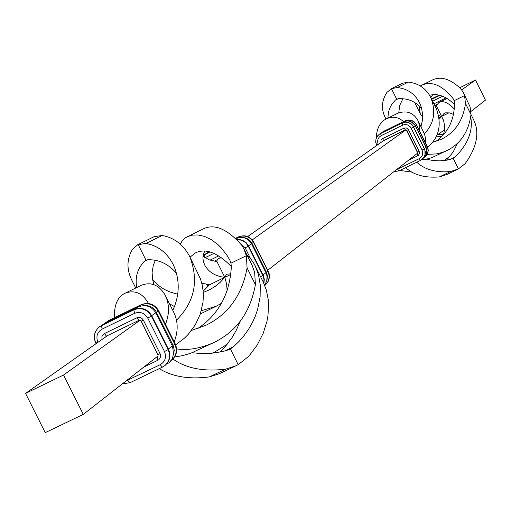 <?xml version="1.0" encoding="UTF-8"?>
<svg xmlns="http://www.w3.org/2000/svg" width="511" height="511" viewBox="0 0 511 511"><rect width="100%" height="100%" fill="white"/><g stroke="black" fill="none" stroke-linecap="round" stroke-linejoin="round"><path stroke-width="0.77" d="M459.823 87.707L475.511 80.016L485.45 100.137L470.995 111.43M461.714 89.898L475.511 80.016M450.063 159.502L455.275 156.973L453.238 158.384L458.437 168.905L465.151 163.654C477.191 146.836 479.906 132.01 473.314 119.172L471.014 114.515M455.275 156.973C468.044 143.949 473.199 130.669 470.74 117.14M416.759 162.211C424.718 169.62 435.94 172.744 450.421 171.581L458.437 168.905M453.238 158.384L447.246 160.096L439.939 160.85L432.926 160.511L426.385 159.189M417.576 152.182L417.647 153.115L267.802 270.204M252.313 239.851L406.079 129.737L406.743 130.369L408.378 129.628L406.507 127.974L404.041 128.114L382.234 138.8L380.989 140.263L380.893 142.512M224.514 351.031L233.591 346.675L230.384 348.93L238.209 364.624L248.819 356.263L257.167 345.11L263.191 333.332L266.927 321.457L267.975 315.638L268.575 304.53L268.198 299.337L266.295 289.89L263.191 281.9L254.056 263.695L250.531 258.496L246.775 254.606M233.591 346.675L239.301 341.137L244.341 335.222L248.697 329.033L252.345 322.645L255.296 316.156L257.563 309.64L260.112 296.904L260.278 285.017L258.451 274.503L255.13 265.714M172.916 359.029C186.228 368.412 203.793 371.791 225.607 369.159L235.827 365.85L238.209 364.624M230.384 348.93L226.782 350.418L221.659 351.709L211.484 353.293L201.57 353.599L192.13 352.724M157.969 354.577L157.976 356.02L83.274 414.389L45.236 432.651L25.55 393.387L107.572 335.548M25.55 393.387L63.556 375.017L140.084 320.212L141.145 321.17L143.399 320.205L141.994 318.468L140.538 317.65L138.366 317.388L136.807 317.836L103.944 333.798L101.925 336.474L101.983 339.425M63.556 375.017L83.274 414.389M159.266 368.642C172.456 376.767 189.159 379.526 209.376 376.926L225.607 369.159M222.004 372.378L219.615 373.605L209.376 376.926M230.978 273.864L226.641 274.171L224.821 277.345L216.983 261.613L217.111 260.182L217.846 258.981L221.154 257.148M219.998 352.06L225.747 345.973L232.224 337.298L236.165 330.521L240.189 321.317M222.074 257.793L218.849 258.272M230.921 274.388L224.821 277.345L226.648 284.244L227.133 291.027M247.72 236.536L384.438 140.052M148.497 303.496L148.465 303.425C142.512 293.09 134.732 289.686 125.112 293.199C117.524 296.968 113.979 305.124 114.464 317.676M165.449 324.293C169.518 313.997 169.492 304.415 165.379 295.543C159.343 285.049 151.397 281.606 141.541 285.195L125.112 293.199M174.2 341.814C178.218 331.435 178.154 321.764 173.995 312.809L165.379 295.543M211.931 353.254L214.863 351.932L227.088 344.363M176.519 320.212C194.595 301.944 199.028 280.795 189.824 256.765C183.551 244.782 174.328 237.692 162.153 235.501L145.961 243.428L137.67 244.75L132.349 249.451C126.805 259.141 126.536 269.208 131.544 279.638L135.734 288.025M175.656 344.816L184.362 338.237L188.355 334.226L195.259 324.894L200.267 314.137L202.969 302.461L203.359 296.482L203.078 290.516L202.132 284.665L200.516 279.025L189.824 256.765M137.67 244.75L154.284 236.619L162.153 235.501M172.807 310.42C179.872 294.802 180.006 279.498 173.21 264.506C167.008 252.658 157.925 245.631 145.961 243.428M147.698 259.76L144.153 261.498L145.999 260.227L138.162 244.52M145.999 260.227L148.235 259.722C159.413 259.633 168.866 264.225 176.589 273.494M152.674 279.964L158.685 285.668L163.916 289.149L169.62 291.87L177.7 294.247M203.244 292.471L210.015 289.539L215.367 286.262L220.03 282.494L224.821 277.345L209.465 284.793L203.148 291.257M155.382 260.271L153.326 265.235L152.099 272.248L152.565 279.408L153.983 284.665M169.486 303.77L174.455 306.574M201.328 310.733L216.147 306.287L221.499 303.272M144.153 261.498C137.338 269.003 134.872 277.677 136.763 287.527M200.338 313.92L216.147 306.287M176.64 348.917C188.118 350.572 200.568 348.419 214 342.466C236.548 331.467 250.352 312.195 255.411 284.64L247.088 267.93L246.359 255.704L243.881 248.8L241.85 245.395C227.35 228.902 214.441 223.416 203.123 228.947L185.225 237.896L182.446 240.419L180.242 244.117M174.564 357.017L182.625 355.65L190.852 353.203L214 342.466M243.939 248.908L252.166 265.433L254.657 272.369L255.411 284.64M191.523 330.413L205.927 325.283C228.321 314.316 242.048 295.198 247.088 267.93M230.027 260.584L230.934 263.197L246.359 255.704M230.934 263.197L231.342 266.691C229.829 294.036 218.523 314.719 197.418 328.733M204.643 251.22L203.231 254.995L202.931 258.004L203.276 261.051L204.681 265.017C208.705 272.203 215.418 276.317 224.821 277.345M231.336 266.544C217.45 252.472 205.409 247.963 195.202 253.022L190.028 257.174M201.768 283.145L209.465 284.793M203.008 256.426L209.523 259.946L216.983 261.613M229.778 260.073L227.127 255.526L221.148 247.752L217.916 244.552L211.196 239.557L204.445 236.389L198.019 234.977L192.206 235.143L187.281 236.695M405.657 167.614C413.655 174.998 424.903 178.096 439.403 176.921L450.421 171.581M447.438 174.232L439.403 176.921M453.608 114.464L449.731 112.918L445.733 112.81L444.155 113.34L441.613 116.406L436.311 105.681L438.892 102.526L447.221 98.444M446.499 160.224L453.161 151.984L457.632 143.074M454.394 109.162C448.294 102.57 443.126 100.36 438.892 102.526M449.035 112.778L441.613 116.406L443.644 120.749L444.481 125.093L444.41 130.228L443.612 134.45M403.479 121.618C398.644 117.038 392.997 116.08 386.533 118.737C380.056 121.957 376.626 128.433 376.237 138.181M419.774 131.193L419.646 125.77L418.004 120.641C413.399 112.567 406.615 110.121 397.647 113.289L386.533 118.737M425.465 142.69L425.433 138.008L424.552 134.221L418.004 120.641M399.864 170.425L412.102 172.162M443.427 120.072L441.613 116.406L439.339 119.05M444.468 160.511L450.619 155.568M424.386 133.748C434.056 123.739 436.196 111.66 430.799 97.518C426.097 88.429 418.611 83.299 408.34 82.118L397.341 87.534L391.464 88.671L386.897 92.389C381.679 100.584 381.053 108.83 385.026 117.14L385.958 119.031M427.688 147.277C439.153 137.382 442.047 124.556 436.368 108.792L430.799 97.518M391.215 88.793L402.432 83.274L408.34 82.118M421 126.69L422.514 119.976L422.674 114.739L421.511 107.802L419.595 102.858C414.926 93.826 407.503 88.716 397.341 87.534M398.088 98.77L395.246 100.169L396.67 99.191L391.464 88.671M396.67 99.191L398.356 98.732C407.95 98.163 415.756 101.517 421.779 108.792M402.911 98.674L399.685 105.515L398.765 112.79M436.86 135.172L444.436 129.998M439.147 117.613L441.613 116.406L438.764 115.588M395.246 100.169L391.528 104.723L389.58 108.543L388.373 112.567L387.906 118.067M427.234 154.373L436.835 153.888L442.609 152.355L446.933 150.553C460.558 143.815 468.581 131.832 471.008 114.592L465.489 103.426L464.556 95.602L463.349 92.587L461.056 89.074C450.504 78.841 440.852 75.858 432.108 80.112L420.317 85.944M421.409 159.873L426.468 159.17L431.635 157.714L446.933 150.553M463.349 92.587L470.063 106.748L471.008 114.592M432.606 142.294L441.504 139.19C455.071 132.464 463.062 120.539 465.489 103.426M453.94 100.271L453.187 98.738L454.094 100.718L464.556 95.602M454.094 100.718L454.503 102.954C454.426 119.874 448.179 132.713 435.742 141.47M432.689 94.778L430.856 97.639M454.554 104.474C445.841 96.164 437.518 93.117 429.591 95.321M419.129 105.918L420.266 113.755L422.706 117.204M434.625 105.26L436.311 105.681M453.187 98.738C442.124 85.056 431.488 80.623 421.268 85.439M414.728 102.539L420.266 113.755M156.998 356.787L157.982 360.229L158.895 359.648L160.55 356.902L160.333 354.168L143.399 320.205M149.627 337.867L157.842 354.589L160.109 353.65M138.966 320.327L106.601 336.014L139.005 320.308L136.807 317.836M126.102 380.925L160.218 364.707C165.238 361.622 166.65 357.24 164.472 351.555L147.756 318.091C144.511 312.911 140.116 311.333 134.565 313.352L102.136 329.09C97.154 332.182 95.755 336.557 97.946 342.229L97.965 342.268M164.472 351.555L168.093 349.588L151.397 316.156C147.072 309.251 141.215 307.149 133.825 309.845L99.817 326.51C94.439 330.892 93.111 336.417 95.844 343.073L95.985 343.66M160.218 364.707L162.383 367.141L164.823 365.608C169.62 361.168 170.712 355.835 168.093 349.588L168.451 349.313L151.761 315.894C147.443 308.995 141.585 306.887 134.195 309.583L100.015 326.376M164.996 365.461L165.181 365.32C169.978 360.887 171.07 355.547 168.451 349.313L168.432 349.269M173.312 355.126L174.277 350.214L173.037 345.283L175.177 344.044L158.646 310.924C154.367 304.09 148.56 302.007 141.24 304.677L107.355 321.33M171.753 360.044L171.932 359.91C176.691 355.509 177.771 350.22 175.177 344.044L175.132 343.954M169.952 361.29L171.581 360.191C176.34 355.79 177.419 350.501 174.826 344.318L158.289 311.186C154.003 304.345 148.203 302.263 140.87 304.933L108.754 320.531L101.989 325.22M173.037 345.283L155.401 310.375L153.249 308.133L150.604 306.536L147.66 305.693L144.626 305.661M168.355 348.981L172.367 345.979L155.791 312.777C151.307 305.993 145.316 304.096 137.829 307.085L105.585 322.741L104.353 324.07M127.75 380.318L129.941 382.733L162.332 367.16M143.942 366.987L157.982 360.229M122.468 383.767L129.883 382.752M95.883 343.149L96.1 343.584M97.946 342.229L95.736 343.175C93.002 336.519 94.363 330.962 99.817 326.51L101.849 325.29M106.569 336.027L105.918 336.711M106.422 336.123L104.372 333.562M102.136 329.09L101.427 325.577L101.83 325.296L134.233 309.564M108.715 321.221L109.207 320.237M134.565 313.352L133.825 309.845L134.195 309.583C141.636 306.868 147.5 308.957 151.805 315.849L151.741 315.855M140.953 305.993L140.87 304.933L141.304 304.645M136.507 308.721L137.829 307.085M147.756 318.091L151.805 315.849L168.496 349.262C171.115 355.503 170.01 360.855 165.181 365.32L162.383 367.141L129.941 382.733L122.385 383.831M156.487 312.144L158.608 310.854M151.697 315.626L155.791 312.777M149.582 337.784L141.272 321.151M268.166 271.117L253.807 242.265L252 243.274L250.652 241.218L248.18 239.084L245.184 237.832L242.782 237.564M265.164 285.17L267.496 282.685L268.907 279.753L269.425 276.521L268.99 273.244L253.539 242.463C249.809 236.497 244.724 234.696 238.292 237.053L238.362 237.826M253.788 242.22L269.048 273.181L269.469 276.457L268.952 279.715L267.521 282.66L264.775 285.47L267.227 282.896L268.645 279.971L269.156 276.732L268.722 273.455L267.93 271.379L266.397 272.203L252 243.274M263.069 275.148L262.814 275.391L248.301 246.238L245.197 247.88L240.457 243.536M263.778 283.132L263.963 279.198L262.814 275.391L260.565 276.63M263.919 283.445L264.264 279.255L263.344 275.729L248.582 246.04L248.301 246.238L246.002 243.064L243.677 241.269L240.988 240.113L237.155 239.678M267.017 279.734L267.438 275.927L266.397 272.203M264.647 285.144L266.736 280.993L267.081 276.336L265.988 272.727L262.999 274.918M219.609 304.441L220.573 304.843M206.808 284.467L207.894 286.652M208.565 251.693L207.472 252.575L208.565 251.693M204.834 254.414L204.515 254.625L204.975 257.755M209.919 251.993L203.257 255.347M204.751 254.452L207.645 252.491L206.789 253.456M238.592 236.842L235.737 238.235L238.573 236.855C245.005 234.498 250.083 236.306 253.807 242.265L253.865 242.208C250.16 236.261 245.069 234.472 238.592 236.842L235.775 238.279M217.322 259.69L214.166 261.223L217.322 259.69M218.983 255.775L210.04 260.131M214.045 253.335L205.218 257.633M248.57 246.015L246.193 242.776L243.76 240.962L239.985 239.621L237.002 239.518M236.127 238.618C242.61 236.171 247.758 237.877 251.565 243.747L248.518 245.829M250.409 258.342L245.197 247.88M416.938 153.67L417.743 155.785L418.349 155.401L419.454 153.587L419.327 151.793L408.378 129.628M412.179 141.272L417.538 152.182L419.186 151.46M396.549 169.601L419.818 158.359L421.409 156.909L422.425 155.012L422.706 152.137L422.073 150.049L410.48 126.984L407.529 124.908L405.389 124.543L403.262 124.914L381.072 135.728L379.328 136.986L378.108 138.756L377.52 141.566L378.217 144.402L376.62 145.079L376.754 145.437M422.073 150.049L424.309 148.873L413.022 126.204L411.068 124.039L408.519 122.64L405.67 122.161L402.834 122.646L379.366 134.176L376.984 136.68L375.968 139.081L375.719 141.694L376.62 145.079L375.789 142.595L375.943 139.101L377.469 135.971L379.449 134.118M419.186 158.71L420.444 160.422L423.721 157.599L425.024 154.571L424.903 150.438L424.456 148.758L413.661 126.939L411.955 124.575L410.429 123.368L407.746 122.263L405.823 122.046L402.106 122.908L379.532 134.061L380.612 133.435L381.072 135.728M422.118 159.349L423.875 157.477L425.178 154.45L425.344 151.965L424.449 148.746M426.851 150.304L426.059 147.213L427.343 146.485L416.586 124.825L414.166 121.835L411.636 120.443L408.8 119.964L405.983 120.455L382.579 131.966M424.992 157.043L426.589 155.306L427.669 153.089L428.071 150.649L427.764 148.184L416.433 124.94L415.392 123.304L413.22 121.388L409.605 120.13L405.823 120.564L381.8 132.56M426.059 147.213L415.322 125.514L410.997 121.682M397.647 169.186L398.912 170.891L420.444 160.422L422.814 158.736L424.679 156.021L425.376 152.789L424.807 149.512L413.655 126.926M404.987 121.337L405.108 120.82L407.861 120.015L411.662 120.43L414.191 121.816L416.612 124.805L427.937 148.043L428.244 150.509L427.835 152.955L426.749 155.172L425.069 156.986L426.742 155.184L428.033 152.176L428.097 148.88L427.317 146.51M424.398 148.599L426.014 147.462L415.258 125.732C412.403 121.267 408.519 119.983 403.607 121.874L380.293 133.601M393.943 171.639L398.899 170.898L420.432 160.428M408.43 160.32L417.743 155.785M405.3 129.851L383.327 140.838M383.665 140.442L382.515 138.647M381.794 132.56L383.563 131.685M381.768 132.866L382.164 132.375M402.598 125.195L402.106 122.908L380.606 133.435M383.799 140.365L405.312 129.845L404.041 128.114M383.729 131.289L405.121 120.813M403.198 122.468L403.607 121.874M411.266 128.216L413.674 126.926L411.968 124.569L410.442 123.362L406.801 122.097L404.872 122.097L402.112 122.908M415.322 125.514L416.586 124.825M413.616 126.811L415.258 125.732M412.166 141.253L406.775 130.362M442.596 135.575L441.983 134.502L443.823 133.607M437.633 134.808L441.983 134.502M436.426 136.13L441.561 136.635L436.42 136.15M439.109 95.199L431.45 98.923M436.675 104.627L435.097 105.4L436.675 104.627M446.154 97.837L433.916 103.829M442.654 96.24L432.344 101.287M439.824 95.359L431.635 99.377M439.792 95.353L431.629 99.351L439.786 95.353M157.995 355.701L157.842 354.589L141.145 321.17L140.257 320.314M157.822 356.141L157.503 356.499M169.946 361.296L171.932 359.91C176.749 355.445 177.86 350.124 175.26 343.948L158.736 310.835C154.482 304.026 148.663 301.969 141.272 304.658L109.169 320.25L105.592 322.735M166.631 363.953C172.609 361.724 174.519 355.733 172.367 345.979M235.68 365.921L219.615 373.605M212.154 353.229L214.863 351.932M263.925 283.464L264.296 279.242L263.369 275.704L248.122 245.12L246.219 242.744L243.779 240.93L239.991 239.602L236.995 239.512M219.532 304.486L220.535 304.901M206.693 284.448L207.83 286.722M209.069 251.795L207.645 252.491M265.988 272.727L251.565 243.747M417.634 152.885L406.219 129.851M422.84 158.71L425.408 156.174L426.557 153.709L426.819 150.087L426.014 147.462M398.912 170.891L393.924 171.651M457.447 169.409L446.442 174.743M437.614 134.821L436.854 135.191M439.447 95.27L431.54 99.147"/></g></svg>
